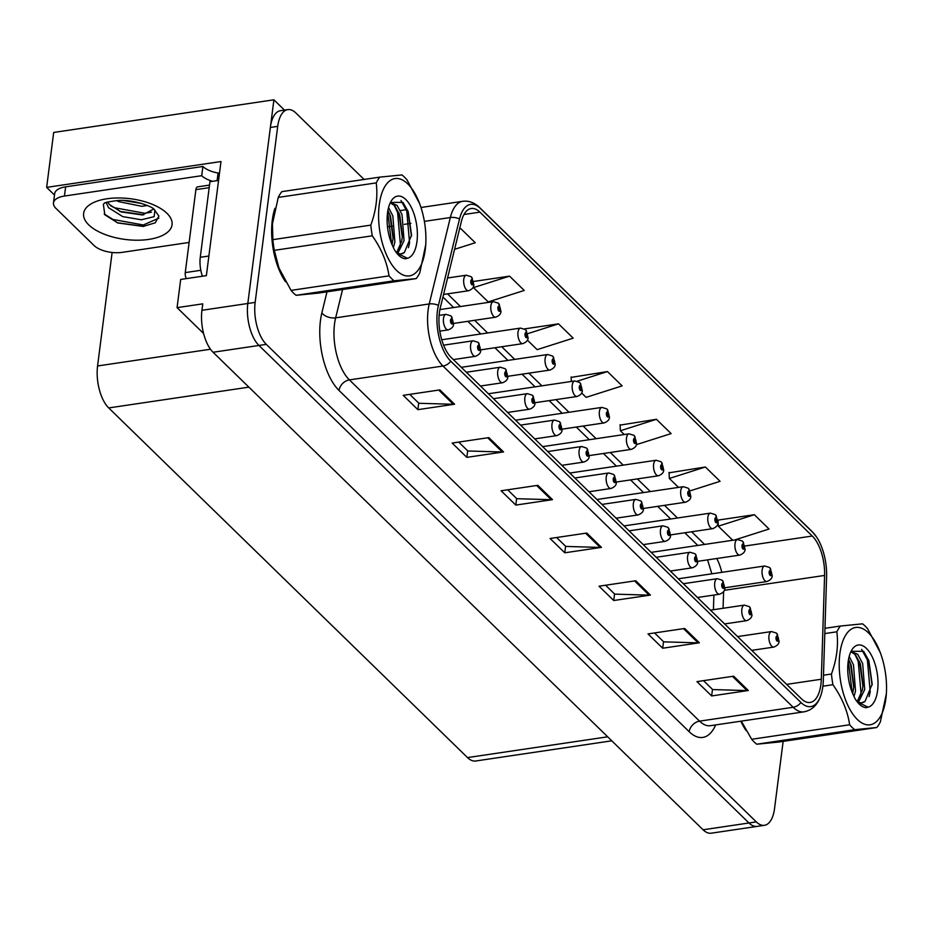 <?xml version="1.0" encoding="UTF-8"?>
<svg xmlns="http://www.w3.org/2000/svg" width="933" height="933" viewBox="0 0 933 933"><rect width="100%" height="100%" fill="white"/><g stroke="black" fill="none" stroke-linecap="round" stroke-linejoin="round"><path stroke-width="1.4" d="M54.487 195.02L46.65 187.381L220.993 161.537L206.368 275.632L180.675 279.445L177.072 307.645L202.764 303.843L201.936 310.292A31.407 14.543 81.6 0 0 213.074 352.254L703.085 829.787A31.407 14.543 81.6 0 0 711.238 833.192L757.118 826.393A31.407 14.543 81.6 0 1 748.966 822.988A31.407 14.543 81.6 0 0 757.118 826.393L764.454 825.308A31.407 14.543 81.6 0 0 774.542 808.561L783.137 741.397M203.592 333.489L177.072 307.645M364.08 179.451L295.936 113.033A31.407 14.543 81.6 0 0 287.784 109.616A31.407 14.543 81.6 0 0 277.707 126.363L255.152 302.397A31.407 14.543 81.6 0 0 266.302 344.359L258.954 345.455L748.966 822.988L258.954 345.455A31.407 14.543 81.6 0 1 247.816 303.493A31.407 14.543 81.6 0 0 258.954 345.455L213.074 352.254M46.65 187.381L53.682 132.451L273.905 99.808L247.816 303.493L270.36 127.459A31.407 14.543 81.6 0 1 280.448 110.712L287.784 109.616M284.472 110.106L273.905 99.808M611.803 740.814L475.655 761.001A31.407 14.543 -98.4 0 1 467.515 757.584L108.718 407.931A31.407 14.543 -98.4 0 1 97.568 365.969L112.112 252.481M274.932 208.327A50.242 23.278 81.6 0 0 272.308 220.106A50.242 23.278 81.6 0 0 285.498 281.708M820.888 684.589A33.495 15.523 -98.4 0 1 810.136 702.456A33.495 15.523 -98.4 0 1 801.447 698.817L451.269 357.561A33.495 15.523 -98.4 0 1 440.271 307.913L461.369 221.483A33.495 15.523 -98.4 0 1 471.235 208.502A33.495 15.523 -98.4 0 1 479.924 212.141L812.281 536.032A33.495 15.523 -98.4 0 1 824.585 575.439L821.308 679.236A33.495 15.523 -98.4 0 1 820.888 684.589M822.848 686.501A37.682 17.459 81.6 0 0 823.314 680.484L826.591 576.687A37.682 17.459 81.6 0 0 816.573 537.023A37.682 17.459 81.6 0 0 812.748 532.346L480.39 208.456A37.682 17.459 81.6 0 0 459.526 218.963L438.428 305.394A37.682 17.459 81.6 0 0 450.802 361.246L800.969 702.502A37.682 17.459 81.6 0 0 821.227 694.269A37.682 17.459 81.6 0 0 822.848 686.501M439.898 389.901L403.196 395.335L417.879 409.657L454.581 404.211L439.898 389.901M409.739 394.367L418.882 403.278L453.321 404.292A8.374 6.344 -45.7 0 0 454.581 404.211M418.719 403.114L417.879 409.657M488.857 437.612L452.155 443.058L466.838 457.368L503.54 451.934L488.857 437.612M458.709 442.079L467.841 450.989L502.281 452.004A8.374 6.344 -45.7 0 0 503.54 451.934M467.678 450.826L466.838 457.368M537.816 485.335L501.114 490.77L515.809 505.08L552.511 499.645L537.816 485.335M507.669 489.802L516.8 498.7L551.251 499.715A8.374 6.344 -45.7 0 0 552.511 499.645M516.637 498.549L515.809 505.08M733.665 676.192L696.963 681.626L711.646 695.948L748.348 690.502L733.665 676.192M703.517 680.658L712.649 689.557L747.088 690.583A8.374 6.344 -45.7 0 0 748.348 690.502M712.485 689.405L711.646 695.948M684.705 628.469L648.003 633.915L662.687 648.225L699.388 642.79L684.705 628.469M654.546 632.947L663.69 641.846L698.129 642.86A8.374 6.344 -45.7 0 0 699.388 642.79M663.526 641.694L662.687 648.225M635.746 580.758L599.033 586.204L613.727 600.514L650.429 595.079L635.746 580.758M605.587 585.224L614.73 594.134L649.17 595.149A8.374 6.344 -45.7 0 0 650.429 595.079M614.567 593.971L613.727 600.514M586.775 533.046L550.073 538.481L564.768 552.803L601.47 547.356L586.775 533.046M556.628 537.513L565.771 546.423L600.211 547.438A8.374 6.344 -45.7 0 0 601.47 547.356M565.608 546.26L564.768 552.803M740.837 721.197A50.242 23.278 81.6 0 0 746.132 730.609M266.302 344.359L756.301 821.891A31.407 14.543 81.6 0 0 764.454 825.308M509.546 276.145L473.498 287.609L488.192 301.919L524.229 290.455L509.546 276.145L473.684 281.451M454.569 249.321L475.27 242.743L460.575 228.422L459.642 228.562M636.329 444.668L671.119 433.6L656.424 419.29L620.107 425.11M690.035 490.875L720.078 481.311L705.383 467.001L669.066 472.821M734.574 539.997L769.037 529.034L754.354 514.713L717.944 520.113M527.39 340.125L537.151 349.642L573.189 338.166L558.505 323.856L524.463 328.906M581.644 392.991L586.111 397.353L622.148 385.889L607.465 371.567L571.148 377.387M571.346 381.457L571.124 376.955M607.465 371.567L577.34 381.154M656.424 419.29L620.387 430.754L624.259 434.533M620.387 430.754L620.083 424.678M705.383 467.001L669.346 478.466L678.513 487.399M669.346 478.466L669.054 472.39M754.354 514.713L718.305 526.177L732.755 540.265M718.305 526.177L718.013 520.101M558.505 323.856L527.775 333.629M473.498 287.609L473.451 286.513M460.575 228.422L459.596 228.737M443.56 294.455L468.564 290.746A7.849 3.639 -98.4 0 1 464.844 287.259A7.849 3.639 -98.4 0 1 463.748 279.41A7.849 3.639 -98.4 0 1 466.267 275.223L471.118 276.704A5.236 4.059 131.4 0 1 472.25 279.947A2.612 1.213 81.6 0 0 470.78 281.113A2.612 1.213 81.6 0 0 471.713 284.612A2.612 1.213 81.6 0 0 473.229 283.492A2.612 1.213 81.6 0 0 472.355 280.052L472.156 283.34L471.515 281.824L472.25 279.947M472.355 280.052A5.236 3.849 -43.1 0 0 471.585 277.159A5.236 3.849 -43.1 0 0 471.363 276.949M439.816 331.145L448.295 329.885A7.849 3.639 -98.4 0 1 444.575 326.387A7.849 3.639 -98.4 0 1 443.478 318.538A7.849 3.639 -98.4 0 1 445.997 314.351L450.849 315.844A5.236 4.059 131.4 0 1 451.98 319.086A2.612 1.213 81.6 0 0 450.511 320.241A2.612 1.213 81.6 0 0 451.444 323.739A2.612 1.213 81.6 0 0 452.96 322.631A2.612 1.213 81.6 0 0 452.085 319.191L451.887 322.468L451.245 320.964L451.98 319.086M452.085 319.191A5.236 3.849 -43.1 0 0 451.315 316.287A5.236 3.849 -43.1 0 0 451.094 316.077M453.613 323.424L495.691 317.185A7.849 3.639 -98.4 0 1 491.971 313.686A7.849 3.639 -98.4 0 1 490.863 305.837A7.849 3.639 -98.4 0 1 493.394 301.651L498.245 303.143A5.236 4.059 131.4 0 1 499.365 306.386A2.612 1.213 81.6 0 0 497.907 307.54A2.612 1.213 81.6 0 0 498.828 311.039A2.612 1.213 81.6 0 0 500.356 309.931A2.612 1.213 81.6 0 0 499.482 306.49L499.283 309.779L498.642 308.263L499.365 306.386M499.482 306.49A5.236 3.849 -43.1 0 0 498.712 303.587A5.236 3.849 -43.1 0 0 498.49 303.377M480.74 349.852L522.818 343.624A7.849 3.639 -98.4 0 1 519.098 340.125A7.849 3.639 -98.4 0 1 517.99 332.276A7.849 3.639 -98.4 0 1 520.509 328.089L525.372 329.571A5.236 4.059 131.4 0 1 526.492 332.824A2.612 1.213 81.6 0 0 525.034 333.979A2.612 1.213 81.6 0 0 525.955 337.478A2.612 1.213 81.6 0 0 527.472 336.37A2.612 1.213 81.6 0 0 526.597 332.918L526.41 336.207L525.769 334.69L526.492 332.824M526.597 332.918A5.236 3.849 -43.1 0 0 525.839 330.025A5.236 3.849 -43.1 0 0 525.617 329.816M507.867 376.291L549.945 370.051A7.849 3.639 -98.4 0 1 546.213 366.552A7.849 3.639 -98.4 0 1 545.117 358.704A7.849 3.639 -98.4 0 1 547.636 354.517L552.499 356.009A5.236 4.059 131.4 0 1 553.619 359.252A2.612 1.213 81.6 0 0 552.149 360.418A2.612 1.213 81.6 0 0 553.082 363.917A2.612 1.213 81.6 0 0 554.599 362.797A2.612 1.213 81.6 0 0 553.724 359.357L553.526 362.645L552.884 361.129L553.619 359.252M553.724 359.357A5.236 3.849 -43.1 0 0 552.954 356.464A5.236 3.849 -43.1 0 0 552.733 356.243M453.356 359.59L475.422 356.313A7.849 3.639 -98.4 0 1 471.701 352.826A7.849 3.639 -98.4 0 1 470.605 344.977A7.849 3.639 -98.4 0 1 473.124 340.79L477.976 342.271A5.236 4.059 131.4 0 1 479.096 345.513A2.612 1.213 81.6 0 0 477.638 346.679A2.612 1.213 81.6 0 0 478.559 350.178A2.612 1.213 81.6 0 0 480.087 349.059A2.612 1.213 81.6 0 0 479.212 345.618L479.014 348.907L478.372 347.391L479.096 345.513M479.212 345.618A5.236 3.849 -43.1 0 0 478.442 342.726A5.236 3.849 -43.1 0 0 478.221 342.516M480.472 386.017L502.549 382.752A7.849 3.639 -98.4 0 1 498.828 379.253A7.849 3.639 -98.4 0 1 497.721 371.404A7.849 3.639 -98.4 0 1 500.251 367.217L505.103 368.71A5.236 4.059 131.4 0 1 506.222 371.952A2.612 1.213 81.6 0 0 504.765 373.107A2.612 1.213 81.6 0 0 505.686 376.605A2.612 1.213 81.6 0 0 507.214 375.498A2.612 1.213 81.6 0 0 506.327 372.057L506.141 375.346L505.499 373.83L506.222 371.952M506.327 372.057A5.236 3.849 -43.1 0 0 505.569 369.153A5.236 3.849 -43.1 0 0 505.348 368.943M507.599 412.456L529.676 409.19A7.849 3.639 -98.4 0 1 525.955 405.692A7.849 3.639 -98.4 0 1 524.847 397.843A7.849 3.639 -98.4 0 1 527.367 393.656L532.23 395.137A5.236 4.059 131.4 0 1 533.349 398.391A2.612 1.213 81.6 0 0 531.88 399.546A2.612 1.213 81.6 0 0 532.813 403.044A2.612 1.213 81.6 0 0 534.329 401.936A2.612 1.213 81.6 0 0 533.454 398.484L533.268 401.773L532.615 400.257L533.349 398.391M533.454 398.484A5.236 3.849 -43.1 0 0 532.685 395.592A5.236 3.849 -43.1 0 0 532.475 395.382M534.726 438.895L556.803 435.618A7.849 3.639 -98.4 0 1 553.071 432.119A7.849 3.639 -98.4 0 1 551.974 424.27A7.849 3.639 -98.4 0 1 554.494 420.083L559.357 421.576A5.236 4.059 131.4 0 1 560.476 424.818A2.612 1.213 81.6 0 0 559.007 425.984A2.612 1.213 81.6 0 0 559.94 429.472A2.612 1.213 81.6 0 0 561.456 428.364A2.612 1.213 81.6 0 0 560.581 424.923L560.383 428.212L559.742 426.696L560.476 424.818M560.581 424.923A5.236 3.849 -43.1 0 0 559.812 422.031A5.236 3.849 -43.1 0 0 559.59 421.809M104.391 203.102L103.913 203.557C106.082 203.534 99.481 202.788 117.85 200.525C132.369 199.102 152.394 206.508 154.062 209.307L158.902 216.094L155.24 222.824L143.157 226.427L117.768 222.952L104.823 214.753L103.376 204.432M153.817 208.957L142.411 214.963L121.057 211.919L109.359 204.455L107.715 202.018M106.14 202.519L108.543 207.697L122.759 216.631L141.419 219.768L154.143 216.654L154.89 210.065M116.66 200.583L118.678 201.645L141.921 206.321L147.332 205.517M123.319 200.49L141.536 203.441M189.131 242.44L122.223 252.353A20.934 9.633 7.3 0 1 94.081 245.531L55.887 208.316A20.934 9.633 7.3 0 1 53.484 202.928L54.662 193.714A20.934 9.633 7.3 0 1 65.637 186.833L202.904 166.482A20.934 9.633 -172.7 0 0 218.077 173.025L219.547 172.815M212.689 181.305A20.934 9.633 7.3 0 1 201.715 175.696L202.904 166.482M53.484 202.928A20.934 9.633 7.3 0 1 64.447 196.047L201.715 175.696M208.887 256.015L200.268 257.286A20.934 9.703 81.6 0 0 202.426 276.215M217.097 180.652L218.077 173.025M218.567 180.442L209.948 181.713L200.268 257.286M123.844 200.513L140.65 203.184M119.669 211.371L143.752 214.788M117.173 222.73L143.717 226.369M110.549 205.715L114.432 207.744L144.825 213.26L151.519 212.153M104.204 213.96L112.94 219.453L143.32 224.97L158.855 218.147M743.776 726.317A49.717 23.033 -98.4 0 1 741.117 721.151M283.154 277.416A49.717 23.033 -98.4 0 1 272.553 220.351A49.717 23.033 -98.4 0 1 273.824 213.284M209.517 185.084L197.574 186.857A5.236 2.426 81.6 0 0 195.895 189.644L185.259 272.599A5.236 2.426 81.6 0 0 186.378 278.594M868.425 632.819A49.192 22.789 81.6 0 0 839.863 653.706A49.192 22.789 81.6 0 0 857.322 719.448A49.192 22.789 81.6 0 0 886.35 693.755A49.192 22.789 81.6 0 0 880.227 652.459A49.192 22.789 81.6 0 0 868.425 632.819M880.227 652.459L867.62 628.76A57.566 26.672 81.6 0 0 865.124 626.078A57.566 26.672 81.6 0 0 862.57 623.839L840.435 626.02A57.566 26.672 81.6 0 0 836.854 631.793L824.795 633.577M823.489 675.2L831.455 674.023C836.749 659.421 838.545 645.344 836.854 631.793M831.455 674.023A57.566 26.672 81.6 0 0 832.924 684.717L822.883 686.198M741.303 721.127L751.683 739.286L849.648 724.766C847.596 710.969 842.021 697.627 832.924 684.717M849.648 724.766A57.566 26.672 81.6 0 0 852.144 727.448A57.566 26.672 81.6 0 0 854.698 729.688L756.733 744.207L778.868 742.027L876.833 727.507A57.566 26.672 81.6 0 0 880.414 721.734L886.35 693.755M751.683 739.286A57.566 26.672 81.6 0 0 754.179 741.98A57.566 26.672 81.6 0 0 756.733 744.207M853.998 696.508L855.514 690.968L853.485 664.821L849.17 656.447M852.715 693.627L853.847 686.338L851.188 665.159L848.54 659.281M858.465 702.141L864.693 689.604L862.652 663.468L857.695 654.301L850.989 651.502M857.275 701.488L862.395 689.954L863.025 684.974L860.366 663.806L855.398 654.639L850.884 651.7M856.611 701.033A26.171 12.129 81.6 0 0 862.045 702.712A26.171 12.129 81.6 0 0 865.078 701.324L872.18 684.041L868.833 660.564L863.608 651.292L851.106 651.327M861.87 702.736L865.078 701.324M868.075 707.167A31.489 14.59 81.6 0 0 878 681.848A31.489 14.59 81.6 0 0 866.43 648.412A31.489 14.59 81.6 0 0 851.397 650.709A31.489 14.59 81.6 0 0 853.403 695.143L854.85 698.304C858.395 704.275 862.185 707.401 866.221 707.692L868.075 707.167L857.509 702.071M824.97 628.306L840.435 626.02M876.833 727.507L854.698 729.688M852.179 692.356L848.284 660.762M860.086 697.324L861.031 693.126L858.232 661.369L854.733 653.928M869.078 696.578L870.209 691.761L867.398 660.004L861.637 649.38M853.753 687.481L850.36 663.013M862.932 686.117L859.538 661.66M872.087 685.137L868.541 659.818M407.791 183.918A49.192 22.789 81.6 0 0 379.23 204.805A49.192 22.789 81.6 0 0 396.688 270.547A49.192 22.789 81.6 0 0 425.716 244.854A49.192 22.789 81.6 0 0 419.593 203.557A49.192 22.789 81.6 0 0 407.791 183.918M419.593 203.557L406.998 179.859A57.566 26.672 81.6 0 0 404.502 177.177A57.566 26.672 81.6 0 0 401.948 174.938L379.813 177.118A57.566 26.672 81.6 0 0 376.232 182.891L278.267 197.411L272.436 223.897L272.856 239.641A57.566 26.672 81.6 0 0 274.325 250.336L278.944 268.004L291.049 290.385A57.566 26.672 81.6 0 0 293.545 293.079A57.566 26.672 81.6 0 0 296.099 295.306L318.235 293.125L416.2 278.605A57.566 26.672 81.6 0 0 419.78 272.833L425.716 244.854M272.856 239.641L370.821 225.121C376.116 210.52 377.923 196.443 376.232 182.891M370.821 225.121A57.566 26.672 81.6 0 0 372.29 235.816L274.325 250.336M291.049 290.385L389.014 275.865C386.962 262.068 381.387 248.726 372.29 235.816M389.014 275.865A57.566 26.672 81.6 0 0 391.51 278.547A57.566 26.672 81.6 0 0 394.064 280.786L296.099 295.306M272.424 223.897L272.331 225.389A49.192 22.789 81.6 0 0 278.454 266.686L278.944 268.004M379.813 177.118L281.848 191.638A57.566 26.672 81.6 0 0 278.267 197.411M393.364 247.595L394.881 242.067L392.851 215.92L388.548 207.546M392.082 244.726L393.225 237.437L390.554 216.258L387.906 210.38M397.831 253.24L404.059 240.702L402.03 214.567L397.061 205.4L390.356 202.601M396.642 252.586L401.761 241.052L402.391 236.072L399.732 214.905L394.776 205.738L390.251 202.799M395.989 252.132A26.171 12.129 81.6 0 0 401.423 253.811A26.171 12.129 81.6 0 0 404.444 252.423L411.546 235.139L408.199 211.663L402.974 202.391L390.472 202.426M401.237 253.834L404.444 252.423M407.441 258.266A31.489 14.59 81.6 0 0 417.366 232.947A31.489 14.59 81.6 0 0 405.797 199.51A31.489 14.59 81.6 0 0 390.764 201.808A31.489 14.59 81.6 0 0 392.781 246.242L394.227 249.403C397.773 255.374 401.552 258.499 405.587 258.791L407.441 258.266L396.875 253.17M416.2 278.605L394.064 280.786M391.557 243.455L387.661 211.861M399.452 248.423L400.397 244.224L397.598 212.467L394.099 205.027M408.444 247.677L409.575 242.86L406.776 211.103L401.003 200.478M393.12 238.58L389.726 214.112M402.298 237.215L398.904 212.759M411.453 236.236L407.908 210.916M534.994 402.718L577.061 396.49A7.849 3.639 -98.4 0 1 573.34 392.991A7.849 3.639 -98.4 0 1 572.244 385.142A7.849 3.639 -98.4 0 1 574.763 380.956L579.615 382.448A5.236 4.059 131.4 0 1 580.746 385.691A2.612 1.213 81.6 0 0 579.276 386.845A2.612 1.213 81.6 0 0 580.209 390.344A2.612 1.213 81.6 0 0 581.726 389.236A2.612 1.213 81.6 0 0 580.851 385.796L580.653 389.073L580.011 387.568L580.746 385.691M580.851 385.796A5.236 3.849 -43.1 0 0 580.081 382.892A5.236 3.849 -43.1 0 0 579.86 382.682M562.121 429.157L604.187 422.917A7.849 3.639 -98.4 0 1 600.467 419.43A7.849 3.639 -98.4 0 1 599.371 411.581A7.849 3.639 -98.4 0 1 601.89 407.394L606.742 408.876A5.236 4.059 131.4 0 1 607.873 412.118A2.612 1.213 81.6 0 0 606.403 413.284A2.612 1.213 81.6 0 0 607.336 416.783A2.612 1.213 81.6 0 0 608.852 415.663A2.612 1.213 81.6 0 0 607.978 412.223L607.78 415.512L607.138 413.995L607.873 412.118M607.978 412.223A5.236 3.849 -43.1 0 0 607.208 409.33A5.236 3.849 -43.1 0 0 606.986 409.12M589.236 455.596L631.314 449.356A7.849 3.639 -98.4 0 1 627.594 445.857A7.849 3.639 -98.4 0 1 626.498 438.009A7.849 3.639 -98.4 0 1 629.017 433.822L633.869 435.314A5.236 4.059 131.4 0 1 634.988 438.557A2.612 1.213 81.6 0 0 633.53 439.711A2.612 1.213 81.6 0 0 634.452 443.21A2.612 1.213 81.6 0 0 635.979 442.102A2.612 1.213 81.6 0 0 635.105 438.662L634.906 441.939L634.265 440.434L634.988 438.557M635.105 438.662A5.236 3.849 -43.1 0 0 634.335 435.758A5.236 3.849 -43.1 0 0 634.113 435.548M561.853 465.322L583.918 462.057A7.849 3.639 -98.4 0 1 580.198 458.558A7.849 3.639 -98.4 0 1 579.101 450.709A7.849 3.639 -98.4 0 1 581.621 446.522L586.472 448.015A5.236 4.059 131.4 0 1 587.603 451.257A2.612 1.213 81.6 0 0 586.134 452.412A2.612 1.213 81.6 0 0 587.067 455.91A2.612 1.213 81.6 0 0 588.583 454.803A2.612 1.213 81.6 0 0 587.708 451.362L587.51 454.639L586.869 453.135L587.603 451.257M587.708 451.362A5.236 3.849 -43.1 0 0 586.939 448.458A5.236 3.849 -43.1 0 0 586.717 448.248M588.98 491.761L611.045 488.484A7.849 3.639 -98.4 0 1 607.325 484.997A7.849 3.639 -98.4 0 1 606.228 477.148A7.849 3.639 -98.4 0 1 608.748 472.961L613.599 474.442A5.236 4.059 131.4 0 1 614.73 477.684A2.612 1.213 81.6 0 0 613.261 478.851A2.612 1.213 81.6 0 0 614.194 482.349A2.612 1.213 81.6 0 0 615.71 481.23A2.612 1.213 81.6 0 0 614.835 477.789L614.637 481.078L613.996 479.562L614.73 477.684M614.835 477.789A5.236 3.849 -43.1 0 0 614.066 474.897A5.236 3.849 -43.1 0 0 613.844 474.687M616.095 518.188L638.172 514.923A7.849 3.639 -98.4 0 1 634.452 511.424A7.849 3.639 -98.4 0 1 633.344 503.575A7.849 3.639 -98.4 0 1 635.874 499.388L640.726 500.881A5.236 4.059 131.4 0 1 641.846 504.123A2.612 1.213 81.6 0 0 640.388 505.278A2.612 1.213 81.6 0 0 641.309 508.777A2.612 1.213 81.6 0 0 642.837 507.669A2.612 1.213 81.6 0 0 641.962 504.228L641.764 507.505L641.123 506.001L641.846 504.123M641.962 504.228A5.236 3.849 -43.1 0 0 641.193 501.324A5.236 3.849 -43.1 0 0 640.971 501.114M616.363 482.023L658.441 475.783A7.849 3.639 -98.4 0 1 654.721 472.296A7.849 3.639 -98.4 0 1 653.613 464.447A7.849 3.639 -98.4 0 1 656.132 460.261L660.996 461.742A5.236 4.059 131.4 0 1 662.115 464.984A2.612 1.213 81.6 0 0 660.657 466.15A2.612 1.213 81.6 0 0 661.579 469.649A2.612 1.213 81.6 0 0 663.106 468.541A2.612 1.213 81.6 0 0 662.22 465.089L662.033 468.378L661.392 466.862L662.115 464.984M662.22 465.089A5.236 3.849 -43.1 0 0 661.462 462.197A5.236 3.849 -43.1 0 0 661.24 461.987M643.49 508.462L685.568 502.222A7.849 3.639 -98.4 0 1 681.836 498.723A7.849 3.639 -98.4 0 1 680.74 490.875A7.849 3.639 -98.4 0 1 683.259 486.688L688.122 488.181A5.236 4.059 131.4 0 1 689.242 491.423A2.612 1.213 81.6 0 0 687.773 492.589A2.612 1.213 81.6 0 0 688.706 496.076A2.612 1.213 81.6 0 0 690.222 494.968A2.612 1.213 81.6 0 0 689.347 491.528L689.16 494.817L688.507 493.3L689.242 491.423M689.347 491.528A5.236 3.849 -43.1 0 0 688.577 488.635A5.236 3.849 -43.1 0 0 688.367 488.414M670.617 534.889L712.695 528.661A7.849 3.639 -98.4 0 1 708.963 525.162A7.849 3.639 -98.4 0 1 707.867 517.314A7.849 3.639 -98.4 0 1 710.386 513.127L715.249 514.619A5.236 4.059 131.4 0 1 716.369 517.862A2.612 1.213 81.6 0 0 714.9 519.016A2.612 1.213 81.6 0 0 715.833 522.515A2.612 1.213 81.6 0 0 717.349 521.407A2.612 1.213 81.6 0 0 716.474 517.967L716.276 521.244L715.634 519.739L716.369 517.862M716.474 517.967A5.236 3.849 -43.1 0 0 715.704 515.063A5.236 3.849 -43.1 0 0 715.483 514.853M697.744 561.328L739.811 555.088A7.849 3.639 -98.4 0 1 736.09 551.601A7.849 3.639 -98.4 0 1 734.994 543.752A7.849 3.639 -98.4 0 1 737.513 539.554L742.365 541.047A5.236 4.059 131.4 0 1 743.496 544.289A2.612 1.213 81.6 0 0 742.027 545.455A2.612 1.213 81.6 0 0 742.96 548.954A2.612 1.213 81.6 0 0 744.476 547.834A2.612 1.213 81.6 0 0 743.601 544.394L743.403 547.683L742.761 546.167L743.496 544.289M743.601 544.394A5.236 3.849 -43.1 0 0 742.831 541.502A5.236 3.849 -43.1 0 0 742.61 541.292M724.859 587.767L766.938 581.527A7.849 3.639 -98.4 0 1 763.217 578.028A7.849 3.639 -98.4 0 1 762.121 570.18A7.849 3.639 -98.4 0 1 764.64 565.993L769.492 567.486A5.236 4.059 131.4 0 1 770.623 570.728A2.612 1.213 81.6 0 0 769.154 571.882A2.612 1.213 81.6 0 0 770.087 575.381A2.612 1.213 81.6 0 0 771.603 574.273A2.612 1.213 81.6 0 0 770.728 570.833L770.53 574.11L769.888 572.605L770.623 570.728M770.728 570.833A5.236 3.849 -43.1 0 0 769.958 567.929A5.236 3.849 -43.1 0 0 769.737 567.719M643.222 544.627L665.299 541.35A7.849 3.639 -98.4 0 1 661.579 537.863A7.849 3.639 -98.4 0 1 660.471 530.014A7.849 3.639 -98.4 0 1 662.99 525.827L667.853 527.308A5.236 4.059 131.4 0 1 668.973 530.55A2.612 1.213 81.6 0 0 667.515 531.717A2.612 1.213 81.6 0 0 668.436 535.215A2.612 1.213 81.6 0 0 669.952 534.108A2.612 1.213 81.6 0 0 669.078 530.655L668.891 533.944L668.238 532.428L668.973 530.55M669.078 530.655A5.236 3.849 -43.1 0 0 668.32 527.763A5.236 3.849 -43.1 0 0 668.098 527.553M670.349 571.066L692.426 567.789A7.849 3.639 -98.4 0 1 688.694 564.29A7.849 3.639 -98.4 0 1 687.598 556.441A7.849 3.639 -98.4 0 1 690.117 552.254L694.98 553.747A5.236 4.059 131.4 0 1 696.1 556.989A2.612 1.213 81.6 0 0 694.63 558.156A2.612 1.213 81.6 0 0 695.563 561.643A2.612 1.213 81.6 0 0 697.079 560.535A2.612 1.213 81.6 0 0 696.205 557.094L696.006 560.383L695.365 558.867L696.1 556.989M696.205 557.094A5.236 3.849 -43.1 0 0 695.435 554.202A5.236 3.849 -43.1 0 0 695.213 553.98M697.476 597.493L719.541 594.228A7.849 3.639 -98.4 0 1 715.821 590.729A7.849 3.639 -98.4 0 1 714.725 582.88A7.849 3.639 -98.4 0 1 717.244 578.693L722.095 580.186A5.236 4.059 131.4 0 1 723.227 583.428A2.612 1.213 81.6 0 0 721.757 584.583A2.612 1.213 81.6 0 0 722.69 588.082A2.612 1.213 81.6 0 0 724.206 586.974A2.612 1.213 81.6 0 0 723.332 583.533L723.133 586.81L722.492 585.306L723.227 583.428M723.332 583.533A5.236 3.849 -43.1 0 0 722.562 580.629A5.236 3.849 -43.1 0 0 722.34 580.419M724.603 623.932L746.668 620.655A7.849 3.639 -98.4 0 1 742.948 617.168A7.849 3.639 -98.4 0 1 741.852 609.307A7.849 3.639 -98.4 0 1 744.371 605.12L749.222 606.613A5.236 4.059 131.4 0 1 750.354 609.855A2.612 1.213 81.6 0 0 748.884 611.022A2.612 1.213 81.6 0 0 749.817 614.52A2.612 1.213 81.6 0 0 751.333 613.401A2.612 1.213 81.6 0 0 750.459 609.96L750.26 613.249L749.619 611.733L750.354 609.855M750.459 609.96A5.236 3.849 -43.1 0 0 749.689 607.068A5.236 3.849 -43.1 0 0 749.467 606.858M751.718 650.359L773.795 647.094A7.849 3.639 -98.4 0 1 770.075 643.595A7.849 3.639 -98.4 0 1 768.967 635.746A7.849 3.639 -98.4 0 1 771.498 631.559L776.349 633.052A5.236 4.059 131.4 0 1 777.469 636.294A2.612 1.213 81.6 0 0 776.011 637.449A2.612 1.213 81.6 0 0 776.932 640.948A2.612 1.213 81.6 0 0 778.46 639.84A2.612 1.213 81.6 0 0 777.586 636.399L777.387 639.676L776.746 638.172L777.469 636.294M777.586 636.399A5.236 3.849 -43.1 0 0 776.816 633.495A5.236 3.849 -43.1 0 0 776.594 633.285M703.085 829.787L756.301 821.891M201.936 310.292L255.152 302.397M108.718 407.931L248.889 387.148M467.515 757.584L607.686 736.813M97.568 365.969L210.496 349.234M715.646 724.929A52.341 24.246 -98.4 0 1 689.207 731.729L339.041 390.472A10.473 7.93 134.3 0 1 349.397 379.894L699.563 721.151A41.868 19.395 81.6 0 0 710.433 725.699L804.024 711.832A41.868 19.395 -98.4 0 1 793.155 707.284A10.473 7.93 -45.7 0 0 800.969 702.502M339.041 390.472A52.341 24.246 -98.4 0 1 320.462 320.532A52.341 24.246 -98.4 0 1 321.862 312.893L326.993 291.831M438.428 305.394A10.473 6.123 -166.3 0 0 429.238 303.96L335.647 317.838A41.868 19.395 81.6 0 0 334.527 323.949A41.868 19.395 81.6 0 0 349.397 379.894L442.988 366.028A41.868 19.395 -98.4 0 1 429.238 303.96L450.336 217.529A41.868 19.395 -98.4 0 1 462.663 201.306L420.97 207.488M816.573 537.023L812.002 531.472A10.473 7.93 134.3 0 1 812.748 532.346M480.39 208.456A10.473 7.93 -45.7 0 0 479.655 207.581C474.512 202.624 468.844 200.537 462.663 201.306M459.526 218.963A10.473 6.123 -166.3 0 0 450.336 217.529L424.387 221.378M450.802 361.246A10.473 7.93 134.3 0 1 442.988 366.028L793.155 707.284L699.563 721.151A10.473 7.93 134.3 0 0 689.207 731.729M277.707 126.363L270.36 127.459M410.928 223.372L404.327 224.352M392.571 226.089L387.487 226.847M342.563 289.522L335.647 317.838A10.473 6.123 13.7 0 1 321.862 312.893M479.924 212.141L463.969 214.508M821.308 679.236L786.636 684.379M824.585 575.439L724.3 590.309M723.087 608.281L723.611 591.615M721.792 572.349A33.495 15.523 81.6 0 0 716.754 558.505M812.281 536.032L744.977 546.015M704.613 544.44L691.621 531.775M677.486 518.002L664.494 505.348M650.359 491.574L637.367 478.909M623.232 465.135L610.252 452.482M596.117 438.697L583.125 426.043M568.99 412.269L555.998 399.604M541.863 385.83L528.871 373.177M514.736 359.403L501.744 346.738M487.609 332.964L474.629 320.311M460.482 306.525L447.502 293.872M713.418 609.715L713.873 595.394A18.847 6.065 1.8 0 1 713.908 595.056M585.621 533.221L600.211 547.438M634.58 580.932L649.17 595.149M683.539 628.644L698.129 642.86M732.498 676.367L747.088 690.583M536.65 485.498L551.251 499.715M487.691 437.787L502.281 452.004M438.732 390.076L453.321 404.292M88.752 224.876A44.586 20.526 7.3 0 1 106.98 198.764A44.586 20.526 7.3 0 1 166.925 213.295A44.586 20.526 7.3 0 1 148.697 239.408A44.586 20.526 7.3 0 1 88.752 224.876M64.447 196.047L65.637 186.833M185.259 272.599L200.817 270.29M195.895 189.644L209.19 187.673M812.002 531.472L479.655 207.581M821.227 694.269C818.078 704.357 812.351 710.211 804.024 711.832M406.228 209.68L400.362 210.543M711.844 573.818L707.576 559.87M697.802 545.443L684.81 532.79M670.675 519.016L657.683 506.351M643.548 492.577L630.556 479.924M616.421 466.15L603.441 453.485M589.306 439.711L576.314 427.057M562.179 413.272L549.187 400.619M535.052 386.845L522.06 374.18M507.925 360.406L494.933 347.752M480.798 333.979L467.818 321.314M453.671 307.54L442.918 297.056M468.564 290.746C472.191 289.288 473.941 287.329 473.836 284.845L471.585 277.159M447.583 277.987L466.267 275.223M448.295 329.885C451.922 328.428 453.671 326.457 453.566 323.973L451.315 316.287M439.116 315.377L445.997 314.351M495.691 317.185C499.318 315.727 501.068 313.756 500.951 311.272L498.712 303.587M439.909 309.581L493.394 301.651M522.818 343.624C526.434 342.166 528.195 340.195 528.078 337.711L525.839 330.025M441.752 339.764L520.509 328.089M549.945 370.051C553.561 368.593 555.322 366.622 555.205 364.15L552.954 356.464M461.287 367.322L547.636 354.517M475.422 356.313C479.049 354.855 480.798 352.896 480.682 350.411L478.442 342.726M443.607 345.163L473.124 340.79M502.549 382.752C506.164 381.294 507.925 379.323 507.809 376.839L505.569 369.153M466.337 372.244L500.251 367.217M529.676 409.19C533.291 407.733 535.052 405.762 534.936 403.278L532.685 395.592M493.464 398.683L527.367 393.656M556.803 435.618C560.418 434.16 562.179 432.189 562.063 429.716L559.812 422.031M520.591 425.11L554.494 420.083M143.157 226.427L143.845 226.357M872.168 684.041L872.122 684.764M411.535 235.139L411.488 235.862M577.061 396.49C580.688 395.032 582.437 393.061 582.332 390.577L580.081 382.892M488.414 393.761L574.763 380.956M604.187 422.917C607.815 421.459 609.564 419.5 609.459 417.016L607.208 409.33M515.541 420.188L601.89 407.394M631.314 449.356C634.941 447.898 636.691 445.927 636.574 443.443L634.335 435.758M542.656 446.627L629.017 433.822M583.918 462.057C587.545 460.599 589.294 458.628 589.189 456.144L586.939 448.458M547.718 451.549L581.621 446.522M611.045 488.484C614.672 487.026 616.421 485.067 616.316 482.583L614.066 474.897M574.833 477.988L608.748 472.961M638.172 514.923C641.799 513.465 643.548 511.494 643.432 509.01L641.193 501.324M601.96 504.415L635.874 499.388M658.441 475.783C662.057 474.337 663.818 472.366 663.701 469.882L661.462 462.197M569.783 473.054L656.132 460.261M685.568 502.222C689.184 500.764 690.945 498.793 690.828 496.309L688.577 488.635M596.91 499.493L683.259 486.688M712.695 528.661C716.311 527.203 718.072 525.232 717.955 522.748L715.704 515.063M624.037 525.92L710.386 513.127M739.811 555.088C743.438 553.631 745.187 551.66 745.082 549.187L742.831 541.502M651.164 552.359L737.513 539.554M766.938 581.527C770.565 580.069 772.314 578.098 772.197 575.614L769.958 567.929M678.279 578.798L764.64 565.993M665.299 541.35C668.914 539.904 670.675 537.933 670.559 535.449L668.32 527.763M629.087 530.854L662.99 525.827M692.426 567.789C696.041 566.331 697.802 564.36 697.686 561.876L695.435 554.202M656.214 557.281L690.117 552.254M719.541 594.228C723.168 592.77 724.918 590.799 724.813 588.315L722.562 580.629M683.341 583.72L717.244 578.693M746.668 620.655C750.295 619.197 752.045 617.226 751.94 614.754L749.689 607.068M710.468 610.147L744.371 605.12M773.795 647.094C777.422 645.636 779.172 643.665 779.055 641.181L776.816 633.495M737.583 636.586L771.498 631.559"/></g></svg>
